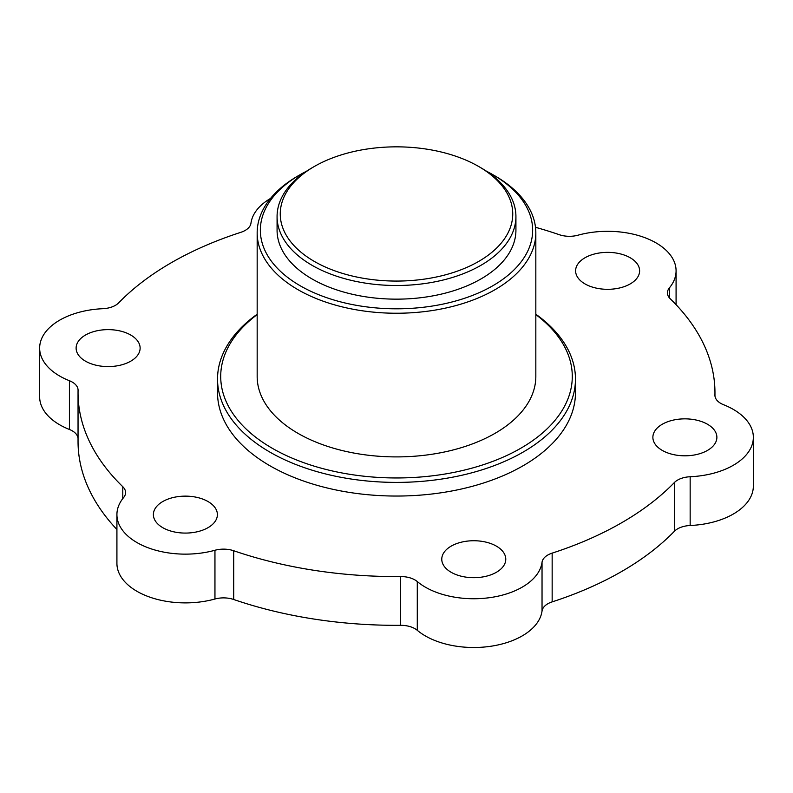 <?xml version="1.0" encoding="UTF-8"?>
<svg xmlns="http://www.w3.org/2000/svg" width="793" height="793" viewBox="0 0 793 793"><rect width="100%" height="100%" fill="white"/><g stroke="black" fill="none" stroke-linecap="round" stroke-linejoin="round"><path stroke-width="1.19" d="M270.532 198.438A68.466 39.531 0 0 0 250.965 223.18A19.904 11.489 180 0 1 240.844 232.319A318.459 183.857 0 0 0 118.672 302.857A19.904 11.489 180 0 1 102.842 308.695A68.466 39.531 0 0 0 39.65 348.107A68.466 39.531 0 0 0 69.417 380.719A19.904 11.489 180 0 1 78.071 390.196A19.904 11.489 180 0 1 78.071 390.344A318.459 183.857 0 0 0 78.041 392.723A318.459 183.857 0 0 0 122.786 486.704A19.904 11.489 180 0 1 125.581 492.572A19.904 11.489 180 0 1 123.629 497.538A68.466 39.531 0 0 0 116.918 514.607A68.466 39.531 0 0 0 214.953 550.263A19.904 11.489 180 0 1 233.717 550.748A318.459 183.857 0 0 0 400.614 576.561A19.904 11.489 180 0 1 417.287 581.556A68.466 39.531 0 0 0 491.491 597.397A68.466 39.531 0 0 0 542.035 562.267A19.904 11.489 180 0 1 552.156 553.127A318.459 183.857 0 0 0 674.328 482.59A19.904 11.489 180 0 1 690.158 476.742A68.466 39.531 0 0 0 753.35 437.33A68.466 39.531 0 0 0 723.583 404.727A19.904 11.489 180 0 1 714.929 395.241A19.904 11.489 180 0 1 714.929 395.092A318.459 183.857 0 0 0 714.959 392.723A318.459 183.857 0 0 0 670.214 298.743A19.904 11.489 180 0 1 667.419 292.865A19.904 11.489 180 0 1 669.371 287.909A68.466 39.531 0 0 0 676.082 270.839A68.466 39.531 0 0 0 578.047 235.184A19.904 11.489 180 0 1 559.283 234.698A318.459 183.857 0 0 0 535.503 227.294M662.254 450.394A32.007 18.477 0 0 0 697.126 454.409A32.007 18.477 0 0 0 716.882 437.33A32.007 18.477 0 0 0 684.884 418.853A32.007 18.477 0 0 0 652.877 437.33A32.007 18.477 0 0 0 662.254 450.394M451.138 572.278A32.007 18.477 0 0 0 486.02 576.283A32.007 18.477 0 0 0 505.775 559.214A32.007 18.477 0 0 0 473.768 540.737A32.007 18.477 0 0 0 441.77 559.214A32.007 18.477 0 0 0 451.138 572.278M162.763 527.672A32.007 18.477 0 0 0 197.635 531.677A32.007 18.477 0 0 0 217.391 514.607A32.007 18.477 0 0 0 185.393 496.131A32.007 18.477 0 0 0 153.386 514.607A32.007 18.477 0 0 0 162.763 527.672M85.485 361.172A32.007 18.477 0 0 0 120.367 365.176A32.007 18.477 0 0 0 140.123 348.107A32.007 18.477 0 0 0 108.116 329.63A32.007 18.477 0 0 0 76.118 348.107A32.007 18.477 0 0 0 85.485 361.172M584.976 283.904A32.007 18.477 0 0 0 619.858 287.909A32.007 18.477 0 0 0 639.614 270.839A32.007 18.477 0 0 0 607.607 252.362A32.007 18.477 0 0 0 575.609 270.839A32.007 18.477 0 0 0 584.976 283.904M217.53 379.074L217.53 392.723A178.97 103.328 0 0 0 269.947 465.788A178.97 103.328 0 0 0 464.985 488.181A178.97 103.328 0 0 0 575.47 392.723L575.47 379.074A178.97 103.328 180 0 1 464.985 474.531A178.97 103.328 180 0 1 269.947 452.139A178.97 103.328 180 0 1 217.53 379.074A178.97 103.328 180 0 1 257.17 314.216M690.158 476.742L690.158 525.501A68.466 39.531 0 0 0 753.35 486.089L753.35 437.33M690.158 525.501A19.904 11.489 0 0 0 674.328 531.34A318.459 183.857 180 0 1 552.156 601.877A19.904 11.489 0 0 0 542.035 611.016L542.035 562.267M417.287 581.556L417.287 630.316A68.466 39.531 0 0 0 491.491 646.156A68.466 39.531 0 0 0 542.035 611.016M417.287 630.316A19.904 11.489 0 0 0 400.614 625.32A318.459 183.857 180 0 1 233.717 599.498A19.904 11.489 0 0 0 214.953 599.012L214.953 550.263M116.918 514.607L116.918 563.357A68.466 39.531 0 0 0 214.953 599.012M116.918 529.506A318.459 183.857 180 0 1 78.041 441.473L78.041 392.723M78.041 438.341A19.904 11.489 0 0 0 69.417 429.469L69.417 380.719M39.65 348.107L39.65 396.867A68.466 39.531 0 0 0 69.417 429.469M535.83 314.216A178.97 103.328 180 0 1 575.47 379.074M257.17 314.583A175.788 101.494 0 0 0 272.197 448.233A175.788 101.494 0 0 0 512.486 452.734A175.788 101.494 0 0 0 535.83 314.583M257.17 232.805L257.17 376.467A139.33 80.44 0 0 0 297.98 433.345A139.33 80.44 0 0 0 449.819 450.781A139.33 80.44 0 0 0 535.83 376.467L535.83 232.805A139.33 80.44 180 0 1 449.819 307.119A139.33 80.44 180 0 1 297.98 289.683A139.33 80.44 180 0 1 257.17 232.805A139.33 80.44 180 0 1 297.98 175.927L300.23 174.629A136.138 78.596 0 0 0 300.23 285.787A136.138 78.596 0 0 0 492.77 285.787A136.138 78.596 0 0 0 492.77 174.629A136.138 78.596 0 0 0 486.466 171.219M492.77 174.629L495.02 175.927A139.33 80.44 180 0 1 535.83 232.805M277.074 216.558L277.074 230.208A119.426 68.951 0 0 0 312.055 278.958A119.426 68.951 0 0 0 442.197 293.906A119.426 68.951 0 0 0 515.926 230.208L515.926 216.558A119.426 68.951 180 0 1 442.197 280.256A119.426 68.951 180 0 1 312.055 265.308A119.426 68.951 180 0 1 277.074 216.558A119.426 68.951 180 0 1 312.055 167.799L314.306 166.5A116.234 67.108 0 0 0 314.306 261.412A116.234 67.108 0 0 0 478.694 261.412A116.234 67.108 0 0 0 478.694 166.5A116.234 67.108 0 0 0 314.306 166.5M306.534 171.219A136.138 78.596 0 0 0 300.23 174.629M478.694 166.5L480.945 167.799A119.426 68.951 180 0 1 515.926 216.558M669.371 287.909L669.371 297.831M122.786 498.599L122.786 486.704M233.717 550.748L233.717 599.498M400.614 625.32L400.614 576.561M674.328 531.34L674.328 482.59M552.156 553.127L552.156 601.877M676.082 270.839L676.082 304.681M714.959 395.856L714.959 392.723"/></g></svg>
